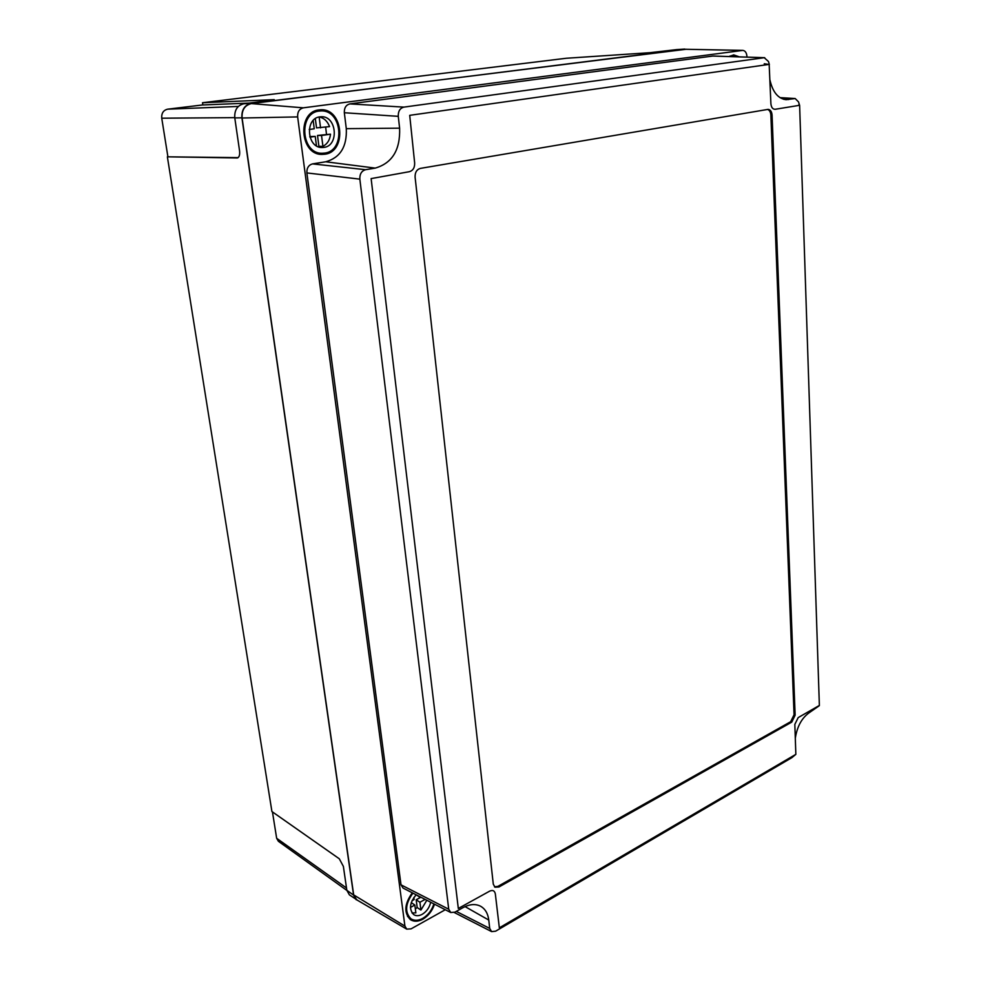 <?xml version="1.0" encoding="UTF-8"?>
<svg xmlns="http://www.w3.org/2000/svg" width="981" height="981" viewBox="0 0 981 981"><rect width="100%" height="100%" fill="white"/><g stroke="black" fill="none" stroke-linecap="round" stroke-linejoin="round"><path stroke-width="1.47" d="M238.138 157.634L167.371 156.825L271.921 811.532L339.291 858.78L343.375 866.395L346.845 890.307L349.383 894.856L358.04 900.595M249.174 103.079L202.859 104.967L202.515 102.735L566.295 58.259L649.913 52.692L676.706 49.602M686.393 49.234L251.136 103.446C244.539 105.077 241.461 109.872 241.915 117.83L353.577 895.101L356.152 899.724M274.288 99.903L243.864 103.753C237.365 105.347 234.336 110.068 234.778 117.892L239.56 150.829C239.977 154.863 239.254 157.242 237.402 157.941L237.66 157.88M274.251 99.645L202.515 102.735M167.371 156.825L237.12 157.953M167.898 156.752L161.742 118.198C161.399 113.22 163.373 110.203 167.653 109.173L202.846 104.918M346.869 890.429L278.408 841.306L276.654 838.289L272.448 811.9M799.601 105.298L775.235 109.271C772.77 109.345 771.324 107.493 770.894 103.728L769.165 64.39L409.715 115.341L414.644 162.871C414.816 167.665 413.038 170.596 409.322 171.7L371.125 178.603L458.311 908.467L489.642 891.153C492.769 889.742 494.669 890.687 495.344 893.973L499.341 927.83L795.849 754.34L794.831 724.383L798.203 717.589L819.368 705.437L799.625 105.421L798.522 101.901L795.174 98.529L786.124 99.694C778.141 98.689 772.77 92.177 769.975 80.135M769.362 64.562L768.491 61.533L764.248 57.707L403.914 107.113C399.99 108.155 398.114 111.221 398.274 116.334L399.61 128.168C400.383 149.835 392.253 163.153 375.233 168.107L365.606 169.701C361.572 170.878 359.647 174.029 359.843 179.143L448.722 909.228L450.745 912.526L454.963 912.146L462.799 907.744C469.519 904.126 475.442 903.624 480.58 906.236C485.203 908.86 487.937 913.458 488.771 920.055L489.715 928.431L491.616 931.607L454.264 912.502M795.849 754.34L791.925 757.626L495.613 931.19L491.616 931.607M795.358 737.884C797.295 725.903 802.2 717.332 810.073 712.132L819.245 705.744M798.975 105.225L798.951 104.452M324.785 154.225L322.05 154.397C299.892 155.145 296.814 111.699 319.107 109.909L320.873 109.774C343.448 108.437 347.053 151.932 324.785 154.225M729.141 56.542L733.714 54.887L739.404 56.873M434.509 904.2C432.253 910.895 428.354 915.898 422.823 919.222C418.09 921.735 413.945 921.87 410.401 919.626C403.78 912.882 404.405 903.93 412.278 892.796M398.274 116.334L344.331 112.741L346.293 128.658C347.09 146.647 340.248 157.696 325.753 161.779L312.51 163.888L365.606 169.701M359.843 179.143L306.881 172.926L401.008 884.837L448.722 909.228M768.883 64.427L764.248 63.753M764.248 57.707L712.77 56.052L349.837 103.9L403.914 107.113M450.745 912.526L403.044 888.063L401.008 884.837M306.881 172.926C306.685 168.058 308.561 165.041 312.51 163.888M344.331 112.741C344.159 107.873 345.999 104.93 349.837 103.9M712.77 56.052L713.714 56.089M746.97 57.106L746.933 56.346C746.59 52.741 745.229 50.754 742.875 50.387L303.374 107.824C299.315 108.866 297.402 111.895 297.648 116.911L404.92 926.113L406.723 929.13L411.1 928.848L445.288 909.73M742.875 50.387L684.395 49.246L251.32 103.606C244.723 105.237 241.645 110.031 242.099 118.002L353.687 894.905L356.679 899.798L406.723 929.13M493.284 884.139L494.988 887.204L498.961 886.983L791.753 722.126L795.137 715.161L772.072 115.096C771.74 111.552 770.428 109.639 768.123 109.357L420.395 168.389C416.717 169.492 414.951 172.423 415.098 177.181L493.284 884.139M494.498 886.836L497.931 886.358L790.674 721.709L794.058 714.757L770.87 115.108C770.612 111.957 769.484 110.068 767.498 109.431M412.02 912.98L415.858 912.857L414.84 905.034L410.463 907.425M416.177 894.795C409.641 902.679 408.807 909.277 413.675 914.611C416.103 916.131 418.948 916.046 422.186 914.329C426.6 911.631 429.433 907.597 430.708 902.25M412.915 893.127C405.276 903.734 404.626 912.293 410.941 918.792C414.313 920.914 418.237 920.791 422.713 918.4C428.059 915.199 431.787 910.356 433.884 903.881M413.859 897.468L414.129 899.565L411.995 900.73M415.343 908.921L417.183 907.56L420.923 910.061L419.917 902.25L425.129 899.393M420.923 910.061L426.833 900.264M416.251 894.831L419.218 896.793M417.183 907.56L416.177 899.761L420.874 897.21M416.177 899.761L419.917 902.25M411.26 902.63L414.84 905.034M320.002 116.837C304.625 118.125 306.808 148.094 322.124 147.518L323.914 147.395C339.267 145.875 336.839 115.881 321.327 116.739L320.002 116.837M324.637 153.085C345.753 150.927 342.344 109.676 320.959 110.939L319.254 111.061C298.114 112.778 301.057 153.98 322.075 153.257L324.637 153.085M313.172 120.491L314.251 128.781L309.211 129.492M309.959 137.168L315.232 136.408L316.458 145.826M322.933 146.365L321.535 135.488L330.511 134.189C329.861 139.952 327.335 144.011 322.933 146.365L318.899 146.292L317.501 135.464L330.511 134.189M318.077 146.647L318.899 146.292M326.465 134.152L325.68 127.162M315.33 118.64L316.52 127.886L329.555 126.61C327.519 121.276 324.098 118.051 319.291 116.96M320.554 127.886L319.156 116.984M317.501 135.464L321.535 135.488M309.775 136.58L315.232 136.408M737.822 56.824L733.727 55.819L730.747 56.591M346.845 890.307L353.577 895.101M243.864 103.753L251.136 103.446M234.778 117.892L241.915 117.83M676.179 49.639L684.48 49.087M167.653 109.173L238.346 106.426M161.742 118.198L234.741 117.634M276.654 838.289L346.514 887.989M375.233 168.107L325.753 161.779M399.61 128.168L346.293 128.658M488.771 920.055L465.055 906.603M456.312 911.398L489.715 928.431M794.573 98.566L780.103 97.695M788.601 99.547L783.684 99.302M297.648 116.911L242.099 118.002M303.374 107.824L251.32 103.606M404.92 926.113L353.687 894.905M742.47 50.411L684.395 49.246M497.931 886.358L498.961 886.983M770.87 115.108L772.072 115.096M794.058 714.757L795.137 715.161M790.674 721.709L791.753 722.126M676.449 49.614L684.763 49.062M795.174 98.529L779.993 97.622M764.726 57.683L713.236 56.027M407.507 916.438L410.941 918.792M315.048 111.025L320.959 110.939M316.189 153.11L322.075 153.257M729.999 56.003L733.727 55.819"/></g></svg>
